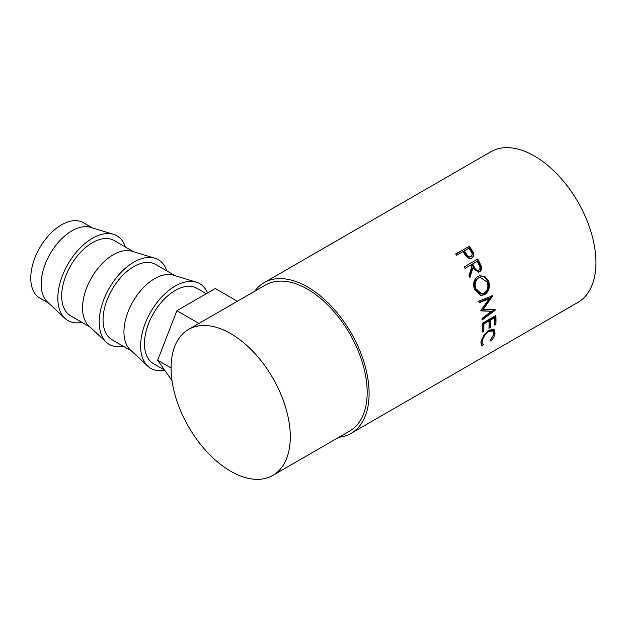 <?xml version="1.0" encoding="UTF-8"?>
<svg xmlns="http://www.w3.org/2000/svg" width="627" height="627" viewBox="0 0 627 627"><rect width="100%" height="100%" fill="white"/><g stroke="black" fill="none" stroke-linecap="round" stroke-linejoin="round"><path stroke-width="0.94" d="M92.232 227.852L83.266 222.679A43.498 25.111 120 0 0 61.517 224.834A43.498 25.111 120 0 0 33.098 263.168A43.498 25.111 120 0 0 39.767 298.021L48.726 303.202M125.4 247.007A48.937 28.254 120 0 0 113.448 234.326L90.601 227.358A43.498 25.111 120 0 0 71.925 230.846A43.498 25.111 120 0 0 44.352 266.538A43.498 25.111 120 0 0 47.487 302.042L64.949 318.344A48.937 28.254 120 0 0 81.902 322.349M113.448 234.326A48.937 28.254 120 0 0 92.443 238.252A48.937 28.254 120 0 0 61.422 278.404A48.937 28.254 120 0 0 64.949 318.344M90.116 327.09L70.694 315.875A43.498 25.111 -60 0 1 64.025 281.021A43.498 25.111 -60 0 1 92.443 242.688A43.498 25.111 -60 0 1 114.192 240.533L133.614 251.748M166.79 270.903A48.937 28.254 120 0 0 154.838 258.222L131.991 251.255A43.498 25.111 120 0 0 113.315 254.742A43.498 25.111 120 0 0 85.742 290.434A43.498 25.111 120 0 0 88.869 325.93L106.331 342.232A48.937 28.254 120 0 0 123.284 346.245M154.838 258.222A48.937 28.254 120 0 0 133.825 262.141A48.937 28.254 120 0 0 102.804 302.3A48.937 28.254 120 0 0 106.331 342.232M131.505 350.987L112.076 339.771A43.498 25.111 -60 0 1 105.407 304.918A43.498 25.111 -60 0 1 133.825 266.585A43.498 25.111 -60 0 1 155.574 264.429L175.004 275.645M207.513 293.021A48.937 28.254 120 0 0 196.22 282.119L173.373 275.151A43.498 25.111 120 0 0 154.697 278.631A43.498 25.111 120 0 0 127.124 314.331A43.498 25.111 120 0 0 130.259 349.827L147.721 366.129A48.937 28.254 120 0 0 164.627 370.149M196.22 282.119A48.937 28.254 120 0 0 175.215 286.037A48.937 28.254 120 0 0 144.194 326.197A48.937 28.254 120 0 0 147.721 366.129M164.58 370.087L153.466 363.668A43.498 25.111 -60 0 1 146.796 328.807A43.498 25.111 -60 0 1 175.215 290.481A43.498 25.111 -60 0 1 196.964 288.326L206.307 293.718M469.137 246.121A86.996 50.231 60 0 1 471.285 249.131L473.495 252.822C474.247 255.111 473.761 256.788 472.037 257.862C470.203 258.833 468.393 258.426 466.59 256.639L463.666 252.775A86.996 50.231 60 0 0 462.883 251.67L456.675 255.26A86.996 50.231 60 0 0 455.68 253.888L468.596 246.725A85.64 49.447 60 0 1 470.712 249.687L472.883 253.324C473.62 255.581 473.119 257.242 471.394 258.316M477.656 259.123A86.996 50.231 60 0 1 479.53 262.439L481.364 266.35C481.983 268.803 481.411 270.605 479.647 271.742L478.879 272.087L472.954 267.847L469.897 277.651A86.996 50.231 60 0 0 468.972 275.762L471.943 265.997A86.996 50.231 60 0 0 471.261 264.79L465.046 268.372A86.996 50.231 60 0 0 464.199 266.89L476.982 259.523A85.64 49.447 60 0 1 478.824 262.784L480.627 266.64C481.23 269.061 480.643 270.84 478.887 271.977L478.479 272.181M488.645 281.288C490.29 287.142 488.966 291.579 484.671 294.604L481.05 295.505L474.553 289.596C472.719 283.827 473.8 279.438 477.798 276.436L479.655 275.684L484.922 276.585L488.645 281.288L487.806 281.335C489.421 287.103 488.08 291.492 483.778 294.51L480.588 295.45M480.831 310.537A86.996 50.231 60 0 1 480.893 310.882L491.497 311.329L481.998 318.492A86.996 50.231 60 0 1 482.147 319.974L495.377 310.028A86.996 50.231 60 0 0 495.354 309.809L483.276 309.299L492.791 295.881A86.996 50.231 60 0 0 492.736 295.662L478.691 301.156A86.996 50.231 60 0 1 479.099 302.716L489.217 298.75L480.831 310.537M495.847 315.514A86.996 50.231 60 0 1 495.879 324.3L494.499 325.092A86.996 50.231 60 0 0 494.531 317.748L490.392 320.138A86.996 50.231 60 0 1 490.361 327.482L488.982 328.282A86.996 50.231 60 0 0 489.013 320.93L483.84 323.924A86.996 50.231 60 0 1 483.801 331.268L482.422 332.067A86.996 50.231 60 0 0 482.39 323.289L495.847 315.514M490.792 341.033L490.283 340.5L493.7 334.403L492.853 330.978L488.903 331.424C485.337 333.948 483.135 337.161 482.296 341.064C481.904 343.008 482.273 344.152 483.386 344.489L482.281 345.947L481.371 345.54L480.909 341.864L484.138 334.685L489.107 330.053L494.068 329.559L495.064 333.682C494.562 336.119 493.135 338.572 490.792 341.033M481.795 343.29L483.386 344.489M254.656 291.265A86.996 50.231 60 0 1 264.085 282.683A86.996 50.231 60 0 1 307.583 286.986A86.996 50.231 60 0 1 364.42 363.652A86.996 50.231 60 0 1 351.081 433.367A86.996 50.231 60 0 1 338.933 437.238M264.085 282.683L490.933 151.71A86.996 50.231 60 0 1 534.431 156.021A86.996 50.231 60 0 1 591.261 232.688A86.996 50.231 60 0 1 577.929 302.402L351.081 433.367M230.689 333.603A84.277 48.655 60 0 1 285.747 407.871A84.277 48.655 60 0 1 272.831 475.407A84.277 48.655 60 0 1 230.689 471.23A84.277 48.655 60 0 1 175.631 396.962A84.277 48.655 60 0 1 188.547 329.434A84.277 48.655 60 0 1 230.689 333.603M188.547 329.434L265.448 285.034A84.277 48.655 60 0 1 307.583 289.212A84.277 48.655 60 0 1 362.641 363.48A84.277 48.655 60 0 1 349.725 431.015L272.831 475.407M492.853 330.978L491.921 330.304L488.253 330.586M488.903 331.424L487.947 330.758M481.458 339.818L481.356 340.296C480.972 342.209 481.34 343.33 482.461 343.643L480.98 344.999M482.296 341.064L481.356 340.296M482.281 345.947L481.364 345.085M493.559 329.269L494.123 332.913L493.692 334.434M495.064 333.682L494.123 332.913M495.879 324.3L494.554 323.893M494.531 317.748L493.574 317.246L489.436 319.637A85.64 49.447 60 0 1 489.397 326.863L489.029 327.082M490.392 320.138L489.436 319.637M490.361 327.482L489.397 326.863M489.013 320.93L488.057 320.428L482.876 323.422A85.64 49.447 60 0 1 482.845 330.648L482.476 330.868M483.84 323.924L482.876 323.422M483.801 331.268L482.845 330.648M494.938 316.039A85.64 49.447 60 0 1 494.922 323.681M478.981 302.245L488.3 298.57L489.217 298.75M480.846 310.631L491.497 311.329M494.429 309.628L495.377 310.028M494.241 309.769L482.045 318.908M492.791 295.881L491.881 295.709L482.343 309.017L483.276 309.299M484.671 294.604L483.778 294.51M479.279 275.786L484.303 276.844L487.806 281.335M480.11 277.346L477.696 278.137C474.467 280.598 473.589 284.149 475.07 288.788L480.47 293.71L484.209 293.044C487.618 290.544 488.652 286.915 487.297 282.158L480.11 277.346L478.487 277.973C475.266 280.441 474.404 284.031 475.909 288.733L481.387 293.773M477.696 278.137L478.487 277.973M475.07 288.788L475.909 288.733M481.364 266.35L480.627 266.64M479.647 271.742L478.887 271.977M472.954 267.847L472.241 268.176L469.49 276.805M471.261 264.79L465.038 268.356M464.199 266.898L476.982 259.523M477.782 270.645L478.91 270.213C476.896 270.715 475.36 269.657 474.302 267.047L472.64 263.991L477.123 261.404L471.951 264.367L473.589 267.384C474.631 269.955 476.152 270.982 478.158 270.472M472.64 263.991L471.951 264.367M477.123 261.404A86.996 50.231 60 0 1 478.848 264.523C480.376 266.812 480.4 268.709 478.91 270.213M473.495 252.822L472.883 253.324M455.837 254.092L468.596 246.725M464.262 250.871L466.127 253.606C467.421 256.028 469.09 256.968 471.128 256.419C472.586 254.977 472.452 253.214 470.728 251.121A86.996 50.231 60 0 0 468.753 248.284L463.706 251.458L465.54 254.147C466.809 256.529 468.463 257.446 470.501 256.898L470.916 256.576M466.127 253.606L465.54 254.147M198.924 323.438L176.869 310.71L157.659 360.235L172.025 380.675M171.093 367.994L157.659 360.235M237.351 301.258L215.304 288.522L176.869 310.71M479.53 262.439L478.824 262.784M474.302 267.047L473.589 267.384M471.285 249.131L470.712 249.687"/></g></svg>
